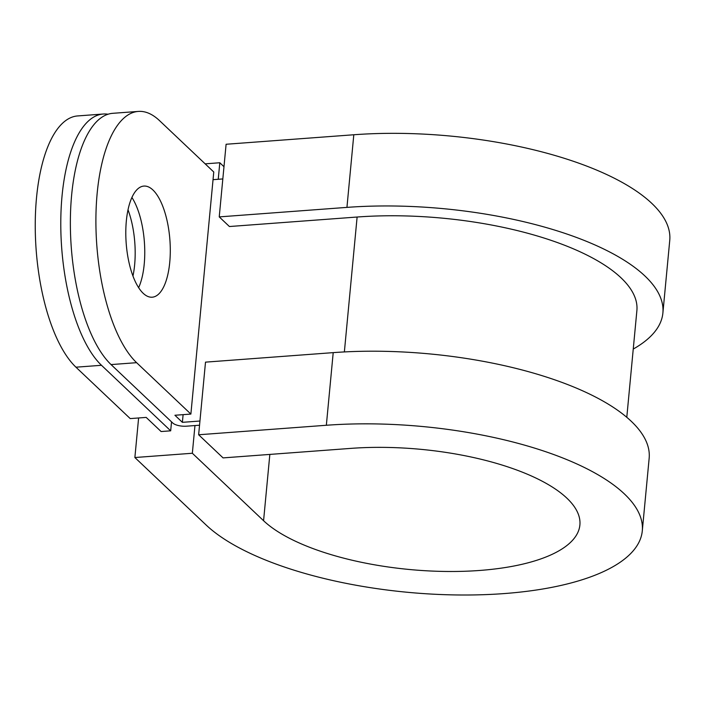 <?xml version="1.0" encoding="UTF-8"?>
<svg xmlns="http://www.w3.org/2000/svg" width="705" height="705" viewBox="0 0 705 705"><rect width="100%" height="100%" fill="white"/><g stroke="black" fill="none" stroke-linecap="round" stroke-linejoin="round"><path stroke-width="1.06" d="M192.342 453.253L263.573 520.713A165.411 60.357 -174.6 0 0 479.664 570.46A165.411 60.357 -174.6 0 0 579.889 524.987A165.411 60.357 -174.6 0 0 350.773 448.389L223.071 457.898L198.643 434.765L326.344 425.265A228.085 83.225 -174.6 0 1 642.29 530.891A228.085 83.225 -174.6 0 1 504.084 593.584A228.085 83.225 -174.6 0 1 206.107 524.987L134.875 457.527L192.342 453.253L194.959 425.556M143.168 293.28A55.713 21.925 85.7 0 0 152.183 297.202A55.713 21.925 85.7 0 0 170.293 251.306A55.713 21.925 85.7 0 0 152.932 189.989A55.713 21.925 85.7 0 0 143.917 186.076A55.713 21.925 85.7 0 0 125.798 231.971A55.713 21.925 85.7 0 0 143.168 293.28M138.638 287.684A55.713 21.925 85.7 0 0 131.923 197.488M128.028 209.843A55.713 21.925 -94.3 0 1 132.954 276.052M626.789 417.307L636.888 310.552A201.974 73.69 -174.6 0 0 357.118 217.025L229.416 226.525L219.237 216.893L346.939 207.385A228.085 83.225 -174.6 0 1 662.885 313.011A228.085 83.225 -174.6 0 1 633.249 349.054M161.11 431.539L146.182 417.404L130.222 418.594L75.946 367.19A130.584 51.386 85.7 0 1 35.25 223.494A130.584 51.386 85.7 0 1 77.7 115.928L103.238 114.025A130.584 51.386 85.7 0 0 60.789 221.599A130.584 51.386 85.7 0 0 101.494 365.296L170.68 430.825L161.11 431.539M171.535 421.846L170.68 430.825M108.068 114.236A130.584 51.386 85.7 0 0 103.238 114.025M213.033 179.669L222.833 178.938M183.106 414.655L182.375 422.33L199.947 421.026M190.879 414.073L213.765 171.994L159.489 120.599A130.584 51.386 85.7 0 0 138.356 111.416A130.584 51.386 85.7 0 0 95.906 218.982A130.584 51.386 85.7 0 0 136.611 362.678L190.879 414.073L174.919 415.263L182.375 422.33M199.55 425.212L186.446 426.19A10.443 3.816 5.4 0 1 172.804 423.044L111.064 364.582A130.584 51.386 -94.3 0 1 70.368 220.885A130.584 51.386 -94.3 0 1 112.818 113.311L138.356 111.416M662.885 313.011L669.75 240.387A228.085 83.225 -174.6 0 0 353.804 134.761L226.102 144.261L219.237 216.893M642.29 530.891L649.155 458.268A228.085 83.225 -174.6 0 0 333.209 352.632L205.507 362.141L198.643 434.765M218.242 179.281L219.801 162.749L205.155 163.842M219.801 162.749L223.987 166.715M138.612 417.968L134.875 457.527M357.118 217.025L344.366 351.936M101.494 365.296L75.946 367.19M136.611 362.678L111.064 364.582M353.804 134.761L346.939 207.385M333.209 352.632L326.344 425.265M263.573 520.713L269.839 454.417"/></g></svg>
